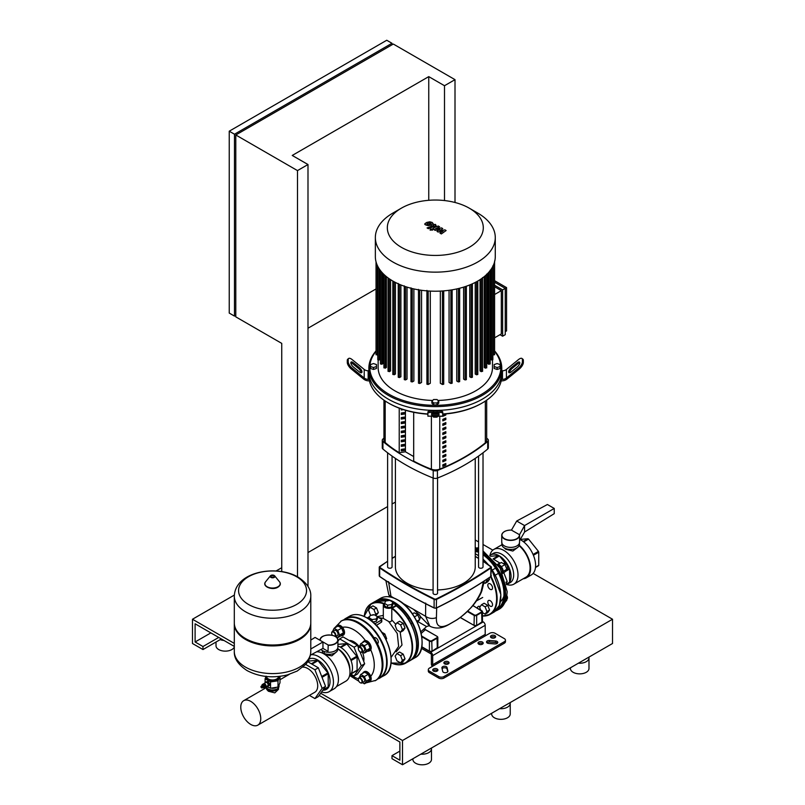 <?xml version="1.0" encoding="UTF-8"?>
<svg xmlns="http://www.w3.org/2000/svg" width="805" height="805" viewBox="0 0 805 805"><rect width="100%" height="100%" fill="white"/><g stroke="black" fill="none" stroke-linecap="round" stroke-linejoin="round"><path stroke-width="1.21" d="M478.573 548.044A2.968 1.711 -120 0 0 477.204 547.963L476.721 548.245M475.232 547.38L477.657 548.789M506.587 599.423L506.838 599.282A2.968 1.711 -120 0 0 507.452 597.924A2.968 1.711 -120 0 0 506.868 595.901M507.452 597.924L507.452 597.622A2.596 1.499 60 0 0 506.888 595.76M482.457 612.595L485.113 614.124L487.739 612.615L489.561 610.029L487.739 605.34L484.107 603.237L481.481 604.756L479.659 607.342L480.696 609.999M485.113 614.124L486.934 611.538L485.113 606.849L481.481 604.756M489.561 610.029L486.934 611.538M487.739 605.34L485.113 606.849M506.295 598.668L506.838 600.057L504.725 602.804M505.641 600.741L506.838 600.057M497.631 564.335A5.565 3.22 60 0 1 503.246 571.691A5.565 3.22 60 0 1 502.873 573.412M498.204 565.15A5.565 3.22 60 0 1 502.461 572.144A5.565 3.22 60 0 1 502.451 572.506M506.587 568.642L506.838 568.501A2.968 1.711 -120 0 0 507.452 567.143A2.968 1.711 -120 0 0 505.349 563.5A2.968 1.711 -120 0 0 503.87 563.359L503.377 563.641M507.452 567.143L507.452 566.841A2.596 1.499 60 0 0 505.61 563.651A2.596 1.499 60 0 0 505.49 563.581M501.354 566.7L505.017 564.587L506.838 569.266L505.017 571.862L503.055 572.989M503.236 571.349L506.838 569.266M498.084 564.386L501.374 562.484L505.017 564.587M484.057 582.74L485.113 583.343L486.934 580.757L486.472 579.56M486.934 580.757L489.561 579.248L487.739 581.834L485.113 583.343M489.561 579.248L489.027 577.859M478.573 551.244A34.343 19.823 -120 0 0 475.232 549.885M497.55 608.781A33.226 19.189 -120 0 0 502.521 583.655A33.226 19.189 -120 0 0 483.02 554.796M500.026 603.478L500.177 602.905M478.573 552.15A33.226 19.189 -120 0 0 475.232 550.821M495.568 610.965A34.343 19.823 -120 0 0 497.641 610.029A34.343 19.823 -120 0 0 503.367 584.158A34.343 19.823 -120 0 0 483.02 553.88M493.354 559.083L500.116 563.208M497.611 564.305L500.006 562.926M503.759 572.586L507.21 581.482L506.154 582.991M505.963 582.196L507.21 581.482M519.567 540.668L524.578 532.004L524.578 525.574L516.699 521.026L511.447 530.123L519.517 534.711A8.915 5.142 180 0 1 519.567 535.275L519.567 542.248A8.915 5.142 180 0 1 514.073 546.998A8.915 5.142 180 0 1 504.363 545.881A8.915 5.142 180 0 1 501.746 542.248L501.746 535.275A8.915 5.142 180 0 1 504.423 531.602M516.699 521.026L547.42 504.514L554.242 508.448L554.242 513.66L524.578 532.004M519.517 534.711L524.578 525.574L554.242 508.448M519.316 543.466A8.795 5.082 180 0 1 519.456 544.371A8.795 5.082 180 0 1 510.662 549.453A8.795 5.082 180 0 1 501.857 544.371L501.857 542.248M493.656 559.264L499.432 555.923A16.895 9.751 60 0 1 509.293 568.189L506.436 569.839M505.238 571.54L509.605 569.014A16.895 9.751 60 0 1 509.605 582.166L506.375 584.038M506.425 584.279L509.293 582.619A16.895 9.751 60 0 1 507.553 584.158A16.895 9.751 60 0 1 506.496 584.631M507.553 584.158L510.179 582.649A16.895 9.751 -120 0 0 512.775 569.105A16.895 9.751 -120 0 0 501.736 554.222A16.895 9.751 -120 0 0 493.284 553.387L490.668 554.897A16.895 9.751 60 0 1 498.788 555.561L493.123 558.831M506.808 584.521A20.045 11.572 -120 0 0 513.862 584.168A20.045 11.572 -120 0 0 516.931 568.099A20.045 11.572 -120 0 0 503.839 550.429A20.045 11.572 -120 0 0 493.807 549.443A20.045 11.572 -120 0 0 489.973 555.37M517.474 547.581L512.865 551.043L505.802 549.292L503.98 547.672M523.18 578.785A20.789 12.005 -120 0 0 526.309 577.839A20.789 12.005 -120 0 0 530.052 563.369A20.789 12.005 -120 0 0 519.316 545.287M520.201 539.592A20.789 12.005 60 0 1 520.895 539.974A20.789 12.005 60 0 1 534.48 558.298A20.789 12.005 60 0 1 531.29 574.951L526.309 577.839M513.862 584.168L525.937 577.195A20.045 11.572 -120 0 0 529.539 563.208A20.045 11.572 -120 0 0 519.134 545.75M520.292 539.41L527.929 538.736A16.895 9.751 60 0 1 528.573 539.098L538.434 551.375A16.895 9.751 60 0 1 538.746 552.2L538.746 565.341A16.895 9.751 60 0 1 538.434 565.794L535.486 567.495M523.159 541.483L527.929 538.736M533.071 554.464L538.434 551.375M538.746 552.2L533.413 555.279M535.516 567.213L538.746 565.341M528.573 539.098L523.713 541.906M490.527 556.295L498.788 555.561M489.722 555.581A16.895 9.751 60 0 1 490.668 554.897M499.432 555.923L505.661 563.681M507.18 565.563L509.293 568.189M509.605 569.014L509.605 582.166M297.488 576.783L297.488 170.6L235.795 134.978L235.795 316.868L281.74 343.383L281.74 571.58M307.993 586.422L307.993 164.532L297.488 170.6M455.006 202.488L455.006 79.655L393.313 44.044L235.795 134.978M307.993 164.532L292.235 155.446L428.753 76.626L428.753 200.304M455.006 79.655L444.501 85.722L428.753 76.626M444.501 85.722L444.501 200.556M307.993 328.229L376.036 288.945M234.486 134.224L391.995 43.279L386.752 40.25L229.234 131.195L229.234 313.075L234.486 316.103L234.486 134.224L229.234 131.195M391.995 43.279L391.995 44.798M235.795 315.349L234.486 316.103M419.435 618.965L419.677 618.824A2.968 1.711 -120 0 0 420.291 617.455A2.968 1.711 -120 0 0 418.187 613.823A2.968 1.711 -120 0 0 416.708 613.672L416.215 613.953M420.291 617.455L420.291 617.153A2.596 1.499 60 0 0 418.459 613.974A2.596 1.499 60 0 0 418.328 613.903M396.946 622.778L395.124 625.364L396.946 630.053L400.588 632.146L402.399 629.56L400.588 624.871L396.946 622.778L399.572 621.259L403.204 623.362L400.588 624.871M402.399 629.56L405.026 628.051L403.204 630.637L400.588 632.146M405.026 628.051L403.204 623.362M414.404 616.902L417.855 614.899L419.677 619.588L417.382 622.456M416.799 621.249L419.677 619.588M412.412 613.843L414.223 612.806L417.855 614.899M375.824 615.664L378.37 612.655L376.549 607.966L372.916 605.873L370.29 607.383L368.469 609.969L370.29 614.658L371.347 615.272M375.019 615.201L375.744 614.175L373.923 609.486L370.29 607.383M378.37 612.655L375.744 614.175M376.549 607.966L373.923 609.486M396.946 653.559L395.124 656.145L396.946 660.835L400.588 662.938L402.399 660.342L400.588 655.662L396.946 653.559L399.572 652.04L403.204 654.143L400.588 655.662M402.399 660.342L405.026 658.832L403.204 661.418L400.588 662.938M405.026 658.832L403.204 654.143M278.49 689.322L274.817 692.874L268.347 691.223L266.606 689.322L266.606 687.752A5.937 3.431 0 0 0 268.347 690.026A5.937 3.431 0 0 0 274.696 690.801A5.937 3.431 0 0 0 278.48 687.762L278.49 689.322M302.932 667.134A14.128 8.161 60 0 1 317.713 685.79A14.128 8.161 60 0 1 314.795 692.26L257.821 725.144A14.128 8.161 -120 0 0 260.75 718.684A14.128 8.161 -120 0 0 254.581 704.466A14.128 8.161 -120 0 0 243.694 700.682A14.128 8.161 -120 0 0 240.776 707.142A14.128 8.161 -120 0 0 246.934 721.361A14.128 8.161 -120 0 0 257.821 725.144M265.217 687.037A1.892 1.097 -120 0 0 265.65 686.957A1.892 1.097 -120 0 0 266.042 686.081A1.892 1.097 -120 0 0 265.217 684.18A1.892 1.097 -120 0 0 263.758 683.676A1.892 1.097 -120 0 0 263.466 684.009M263.758 683.676L265.851 682.459A1.892 1.097 60 0 1 267.31 682.972A1.892 1.097 60 0 1 268.135 684.874A1.892 1.097 60 0 1 267.743 685.739L265.65 686.957M263.799 684.099A1.519 0.875 60 0 1 264.925 684.632A1.519 0.875 60 0 1 265.519 686.081A1.519 0.875 60 0 1 265.308 686.705M264.634 684.753A1.036 0.604 60 0 1 265.147 685.649M262.38 684.471L263.034 684.089A1.892 1.097 60 0 1 263.98 684.18A1.892 1.097 60 0 1 265.217 685.85A1.892 1.097 60 0 1 264.925 687.369L264.271 687.752A1.892 1.097 60 0 1 263.326 687.651A1.892 1.097 60 0 1 263.064 687.48A1.117 0.644 60 0 0 262.007 685.649A1.892 1.097 60 0 1 262.38 684.471A1.892 1.097 60 0 1 263.326 684.562A1.892 1.097 60 0 1 264.563 686.232A1.892 1.097 60 0 1 264.271 687.752M262.661 685.236A1.117 0.644 60 0 1 263.748 687.118M262.41 685.397L262.37 685.437A1.117 0.644 60 0 1 263.426 687.259L263.487 687.259M261.675 685.82L261.635 685.86A1.117 0.644 60 0 1 262.692 687.681L262.752 687.681M261.212 686.263A1.117 0.644 60 0 1 262.38 687.893A1.117 0.644 60 0 1 262.128 687.862M261.615 687.852A0.926 0.533 60 0 1 261.615 686.333A0.926 0.533 60 0 1 261.615 687.852M279.043 685.327L279.043 686.232A6.5 3.753 180 0 1 277.141 688.889L277.141 688.889A6.5 3.753 180 0 1 267.954 688.889A6.5 3.753 180 0 1 266.103 686.695M268.166 689A5.937 3.431 0 0 0 268.347 689.12A5.937 3.431 0 0 0 276.749 689.12M265.982 676.431A6.682 3.854 0 0 0 267.824 679.873A6.682 3.854 0 0 0 274.284 680.869A6.682 3.854 0 0 0 277.272 679.873A6.682 3.854 0 0 0 279.003 678.142A6.682 3.854 0 0 0 279.124 676.431M279.858 676.351L278.007 680.778L270.55 681.936L265.097 678.786L266.093 676.14M266.646 686.373L270.55 688.235L278.007 687.078L279.999 682.781L279.999 676.482M278.007 687.078L278.007 680.778M265.097 682.902L265.097 678.786M270.55 688.235L270.55 681.936M265.227 682.821L265.227 682.258A2.506 1.449 60 0 1 265.308 682.137L267.743 681.412A2.506 1.449 60 0 1 267.914 681.513L269.313 683.264A2.506 1.449 60 0 1 269.403 683.485L269.403 685.357A2.506 1.449 60 0 1 269.313 685.478L266.978 686.182M269.403 683.485L268.377 684.069L268.377 685.951A2.506 1.449 60 0 1 268.286 686.071M269.403 685.357L268.377 685.951M267.914 681.513L266.888 682.107L268.286 683.858A2.506 1.449 60 0 1 268.377 684.069M269.313 683.264L268.286 683.858M265.308 682.137L266.717 682.006A2.506 1.449 60 0 1 266.888 682.107M267.743 681.412L266.717 682.006M234.315 623.382A38.238 22.077 0 0 0 234.305 623.835A38.238 22.077 0 0 0 257.912 644.231A38.238 22.077 0 0 0 299.591 639.452A38.238 22.077 0 0 0 310.79 623.835A38.238 22.077 0 0 0 310.78 623.382M234.305 596.173L234.305 622.929A38.238 22.077 0 0 0 245.505 638.536A38.238 22.077 0 0 0 299.591 638.536L299.591 638.536A38.238 22.077 0 0 0 310.79 622.929L310.79 596.173A38.238 22.077 180 0 1 299.591 611.78A38.238 22.077 180 0 1 245.515 611.78A38.238 22.077 180 0 1 234.305 596.173C235.161 571.419 276.538 564.436 298.011 577.074C306.856 582.88 311.112 589.24 310.79 596.173M299.591 638.536L298.806 638.989L299.591 638.536M248.514 604.475A34.001 19.632 180 0 1 248.514 576.722A34.001 19.632 180 0 1 296.592 576.722A34.001 19.632 180 0 1 296.592 604.475A34.001 19.632 180 0 1 248.514 604.475M245.505 638.536L246.3 638.989A37.131 21.433 0 0 0 298.806 638.989M276.87 689.05A4.991 2.888 180 0 1 276.085 689.644A4.991 2.888 180 0 1 268.236 689.05M389.801 600.399L392.84 602.15L391.723 604.535L387.587 605.179L384.559 603.428L385.665 601.033L389.801 600.399M391.723 604.535L391.723 606.96L392.84 604.575L392.84 602.15M391.723 606.96L387.587 607.604L387.587 605.179M387.587 607.604L384.559 605.853L384.559 603.428M374.335 614.809L377.374 616.56L376.257 618.944L372.121 619.588L369.093 617.838L370.199 615.453L374.335 614.809M376.257 618.944L376.257 621.369L377.374 618.985L377.374 616.56M372.121 621.46L372.121 619.588M376.257 621.369L372.675 621.933M369.093 619.186L369.093 617.838M362.733 673.312A5.565 3.22 60 0 1 363.689 672.064A5.565 3.22 60 0 1 367.986 673.554A5.565 3.22 60 0 1 370.411 679.158A5.565 3.22 60 0 1 369.264 681.714A5.565 3.22 60 0 1 367.704 681.916M363.689 672.064L364.474 671.612A5.565 3.22 60 0 1 368.771 673.101A5.565 3.22 60 0 1 371.196 678.706A5.565 3.22 60 0 1 370.048 681.261L369.264 681.714M360.298 682.721A2.968 1.711 -120 0 0 360.439 682.801A2.968 1.711 -120 0 0 361.918 682.942A2.968 1.711 -120 0 0 362.532 681.583A2.968 1.711 -120 0 0 361.244 678.595A2.968 1.711 -120 0 0 358.95 677.8A2.968 1.711 -120 0 0 358.336 679.158L358.336 679.46A2.596 1.499 60 0 1 360.177 678.404A2.596 1.499 60 0 1 362.009 681.583A2.596 1.499 60 0 1 360.177 682.65A2.596 1.499 60 0 1 358.336 679.46M361.918 682.942L364.071 681.704A2.968 1.711 -120 0 0 364.685 680.346A2.968 1.711 -120 0 0 363.397 677.357A2.968 1.711 -120 0 0 361.103 676.562L358.95 677.8M359.191 677.659L360.771 674.439L364.655 672.205L368.298 674.298L364.403 676.542L366.225 681.231L364.403 683.817L362.411 682.67M368.298 674.298L370.109 678.987L366.225 681.231M370.109 678.987L368.298 681.573L364.403 683.817M360.771 674.439L364.403 676.542M362.733 642.531A5.565 3.22 60 0 1 363.689 641.283A5.565 3.22 60 0 1 367.986 642.772A5.565 3.22 60 0 1 370.411 648.377A5.565 3.22 60 0 1 369.264 650.933A5.565 3.22 60 0 1 367.704 651.134M363.689 641.283L364.474 640.83A5.565 3.22 60 0 1 368.771 642.32A5.565 3.22 60 0 1 371.196 647.924A5.565 3.22 60 0 1 370.048 650.47L369.264 650.933M360.298 651.929A2.968 1.711 -120 0 0 360.439 652.02A2.968 1.711 -120 0 0 361.918 652.161A2.968 1.711 -120 0 0 362.532 650.802A2.968 1.711 -120 0 0 361.244 647.814A2.968 1.711 -120 0 0 358.95 647.019A2.968 1.711 -120 0 0 358.336 648.377L358.336 648.679A2.596 1.499 60 0 1 360.177 647.623A2.596 1.499 60 0 1 362.009 650.802A2.596 1.499 60 0 1 360.177 651.869A2.596 1.499 60 0 1 358.336 648.679M361.918 652.161L364.071 650.923A2.968 1.711 -120 0 0 364.685 649.565A2.968 1.711 -120 0 0 363.397 646.576A2.968 1.711 -120 0 0 361.103 645.781L358.95 647.019M386.028 639.542L386.652 638.657L384.83 633.968L381.761 632.197M385.826 639.13L386.652 638.657M383.422 634.783L384.83 633.968M359.191 646.878L360.771 643.658L364.655 641.414L368.298 643.517L364.403 645.761L366.225 650.45L364.403 653.036L362.411 651.879M368.298 643.517L370.109 648.206L366.225 650.45M370.109 648.206L368.298 650.792L364.403 653.036M360.771 643.658L364.403 645.761M336.077 627.135A5.565 3.22 60 0 1 337.033 625.888A5.565 3.22 60 0 1 341.32 627.387A5.565 3.22 60 0 1 343.755 632.992A5.565 3.22 60 0 1 342.598 635.537A5.565 3.22 60 0 1 341.048 635.749M337.033 625.888L337.818 625.435A5.565 3.22 60 0 1 342.115 626.934A5.565 3.22 60 0 1 344.54 632.539A5.565 3.22 60 0 1 343.393 635.085L342.598 635.537M335.504 636.584A2.968 1.711 -120 0 0 335.876 635.417A2.968 1.711 -120 0 0 334.578 632.428A2.968 1.711 -120 0 0 332.294 631.633A2.968 1.711 -120 0 0 331.68 632.992L331.68 633.294A2.596 1.499 60 0 1 333.512 632.227A2.596 1.499 60 0 1 335.353 635.417A2.596 1.499 60 0 1 335.091 636.353M335.544 636.614L337.416 635.527A2.968 1.711 -120 0 0 338.03 634.169A2.968 1.711 -120 0 0 336.732 631.18A2.968 1.711 -120 0 0 334.447 630.385L332.294 631.633M332.354 635.316A2.596 1.499 60 0 1 331.68 633.294M332.535 631.492L334.115 628.272L337.999 626.028L341.632 628.131L337.748 630.375L339.569 635.054L337.748 637.651L335.755 636.493M341.632 628.131L343.453 632.811L339.569 635.054M343.453 632.811L341.632 635.407L337.748 637.651M334.115 628.272L337.748 630.375M392.84 603.207L396.312 605.209L392.498 607.413A5.383 3.109 180 0 1 386.631 608.087A5.383 3.109 180 0 1 383.311 605.209L383.311 618.411L388.664 621.49C390.385 622.154 391.421 621.631 391.783 619.931L391.783 608.399L396.312 605.863A33.971 19.612 60 0 1 416.547 645.087M376.348 625.445L381.5 622.114L381.308 621.269M377.414 643.628A3.341 1.932 -120 0 0 377.595 643.547A3.341 1.932 -120 0 0 378.29 642.018A3.341 1.932 -120 0 0 376.831 638.647A3.341 1.932 -120 0 0 374.255 637.751A3.341 1.932 -120 0 0 374.084 637.872M374.798 623.865L381.5 620.001A0.926 0.533 0 0 0 381.5 619.246L377.374 616.861M373.923 614.869L373.882 614.849A0.926 0.533 0 0 0 372.574 614.849L372.021 615.161M369.706 616.499L367.171 617.968M383.311 605.209A5.383 3.109 180 0 1 384.689 603.136M407.35 661.901A34.343 19.823 -120 0 0 409.433 660.955A34.343 19.823 -120 0 0 415.35 635.88A34.343 19.823 -120 0 0 396.05 605.702L396.312 605.863M396.312 605.209L396.312 605.742M366.023 682.882L375.824 680.356A34.343 19.823 -120 0 0 381.097 652.845A34.343 19.823 -120 0 0 358.658 622.577A34.343 19.823 -120 0 0 341.491 620.876L334.397 628.101M362.32 651.929A14.128 8.161 60 0 1 363.92 659.114A14.128 8.161 60 0 1 363.709 661.348M349.199 640.458A14.128 8.161 60 0 1 358.97 646.294M359.986 651.748L364.655 663.783L357.46 674.027L354.049 675.999L350.799 674.127M337.899 641.364L339.65 638.888L354.049 647.2L361.244 665.755L354.049 675.999M354.049 647.2L357.46 645.228L343.061 636.916L339.65 638.888M364.655 663.783L361.244 665.755M357.46 645.228L358.426 647.723M305.669 664.437L314.926 669.78L322.131 688.335L314.926 698.579L318.337 696.607L325.542 686.363L318.337 667.808L307.721 661.68M314.926 698.579L309.382 695.379M314.926 669.78L318.337 667.808M322.131 688.335L325.542 686.363M328.017 651.326L322.956 648.407L322.956 641.977L328.209 645.006L328.017 651.326L322.956 648.407L310.418 655.149M321.034 649.444A8.915 5.142 0 0 0 322.694 650.772A8.915 5.142 0 0 0 332.405 651.889A8.915 5.142 0 0 0 337.899 647.129L337.899 640.156A8.915 5.142 0 0 0 335.293 636.524A8.915 5.142 0 0 0 335.232 636.483M310.79 640.086L315.077 637.429L322.956 641.977L310.79 649.001M328.209 645.006L328.178 645.026A8.724 5.041 0 0 0 337.718 640.176A8.724 5.041 0 0 0 328.762 634.974A8.724 5.041 0 0 0 320.299 640.448M324.224 651.476L324.224 653.519A8.795 5.082 0 0 0 333.2 653.71A8.795 5.082 0 0 0 337.788 649.253L337.788 647.945M346.905 643.99L340.867 647.472A16.895 9.751 60 0 1 350.728 659.738L356.766 656.256L346.905 643.99A16.895 9.751 -120 0 0 346.583 643.799A16.895 9.751 -120 0 0 346.261 643.618L337.899 644.362M337.899 646.103A16.895 9.751 60 0 1 340.223 647.099L346.261 643.618M325.17 654.707L331.841 655.854L335.806 652.463M311.193 654.737A20.789 12.005 60 0 1 318.75 656.679A20.789 12.005 60 0 1 332.334 675.003A20.789 12.005 60 0 1 329.154 691.666L334.135 688.778A20.789 12.005 -120 0 0 337.325 672.125A20.789 12.005 -120 0 0 323.741 653.801A20.789 12.005 -120 0 0 316.627 651.819M329.154 691.666A20.789 12.005 60 0 1 321.608 691.958M322.976 690.187A17.448 10.073 -120 0 0 329.748 678.092A17.448 10.073 -120 0 0 317.703 660.019A17.448 10.073 -120 0 0 309.14 659.064M322.121 650.41L323.026 653.408M311.988 664.145L318.025 660.663A16.895 9.751 -120 0 0 317.381 660.291L311.354 663.773M317.381 660.291L308.063 661.126M336.52 686.554L345.838 681.171A20.045 11.572 -120 0 0 349.964 670.907A20.045 11.572 -120 0 0 337.788 648.729M322.03 677.317L328.209 673.755A16.895 9.751 -120 0 0 327.887 672.93L321.708 676.492M322.765 690.308L327.887 687.359A16.895 9.751 -120 0 0 328.209 686.896L323.087 689.855M357.088 670.223L357.088 657.081L351.04 660.563A16.895 9.751 60 0 1 351.04 673.715L357.088 670.223A16.895 9.751 -120 0 1 356.766 670.686L350.728 674.167A16.895 9.751 60 0 1 349.682 675.234M357.088 657.081A16.895 9.751 -120 0 0 356.766 656.256M327.887 672.93L318.025 660.663M328.209 686.896L328.209 673.755M349.964 670.917L349.843 668.583A16.895 9.751 -120 0 0 338.694 649.273L337.788 648.689M490.175 600.671A3.341 1.932 60 0 1 492.358 603.619A3.341 1.932 60 0 1 491.845 606.296A3.341 1.932 60 0 1 490.175 606.125A3.341 1.932 60 0 1 487.991 603.187A3.341 1.932 60 0 1 488.504 600.51A3.341 1.932 60 0 1 490.175 600.671M488.504 583.685L488.504 583.685A3.341 1.932 60 0 1 491.845 585.617A3.341 1.932 60 0 1 491.845 589.471L491.845 589.471A3.341 1.932 60 0 1 488.504 587.549A3.341 1.932 60 0 1 488.504 583.685M477.516 608.167A3.341 1.932 60 0 1 478.21 606.457A3.341 1.932 60 0 1 480.082 606.749M426.831 223.971L428.069 224.676L429.91 224.263L431.148 223.478L430.816 223.015L428.059 223.196L426.831 223.971L427.173 224.434M433.1 223.71L432.245 222.462L429.81 221.808L426.731 222.432L424.869 223.73L425.744 224.987L428.169 225.631L431.228 225.028L433.12 223.538L433.12 224.152M424.869 223.73L424.849 224.515M428.391 228.701L435.253 226.024L435.515 224.424L433.422 224.515L433.835 225.299L427.063 227.936L428.391 228.701M436.159 225.792L435.515 224.424M432.114 229.123L430.504 229.123L430.504 230.049L432.114 230.049L432.114 229.123L432.114 230.049M430.504 229.123L430.504 230.049M444.954 229.868L439.852 230.783L442.73 228.59L441.573 227.916L435.052 229.002L439.59 226.769L438.262 226.004L433.724 227.785L433.472 229.385L435.233 230.401L439.842 229.264L437.014 231.427L438.051 232.021L443.052 231.116L439.983 233.138L441.351 233.933L446.111 230.542L444.954 229.868M432.828 229.234L432.828 228.62L433.472 229.385M368.911 373.55A66.453 38.368 0 0 0 368.861 375.07A66.453 38.368 0 0 0 369.274 379.356L369.274 380.111A66.453 38.368 0 0 0 388.322 402.953A66.453 38.368 0 0 0 427.888 413.951M431.681 413.378A66.453 38.368 0 0 0 438.946 413.378M442.74 413.951A66.453 38.368 0 0 0 482.306 402.953L482.306 402.953A66.453 38.368 0 0 0 501.354 380.111L501.354 379.356A66.453 38.368 0 0 0 501.777 375.07L501.777 368.247A66.453 38.368 0 0 0 494.592 350.9M368.861 375.07L368.861 372.031A66.453 38.368 0 0 0 409.886 407.481A66.453 38.368 0 0 0 482.306 399.169A66.453 38.368 0 0 0 501.777 372.031A66.453 38.368 0 0 1 482.306 399.169A66.453 38.368 0 0 1 409.886 407.481A66.453 38.368 0 0 1 368.861 372.031L368.861 368.247A66.453 38.368 0 0 0 409.886 403.697A66.453 38.368 0 0 0 482.306 395.376A66.453 38.368 0 0 0 501.777 368.247M442.74 416.165L427.888 416.165L442.74 416.276L442.74 411.898A5.565 0.946 180 0 0 437.175 410.952L437.175 412.251A5.565 0.946 0 0 1 442.74 413.186M427.888 416.165L427.888 413.186A5.565 0.946 -0 0 1 433.462 412.251L433.462 410.952A5.565 0.946 180 0 0 427.888 411.898L427.888 413.186M439.027 413.508L439.027 414.917A3.713 0.624 0 0 1 435.314 415.541A3.713 0.624 0 0 1 431.601 414.917L431.601 413.508A3.713 0.624 0 0 1 435.314 412.874A3.713 0.624 0 0 1 439.027 413.508M431.601 413.619A3.713 0.624 180 0 0 435.314 414.243A3.713 0.624 180 0 0 439.027 413.619M437.175 412.251L433.462 412.251M433.462 410.952L437.175 410.952M482.306 402.953L481.652 403.335A65.527 37.835 180 0 1 442.74 414.173M501.777 370.783L502.481 370.783L502.481 379.356L501.354 379.356M502.481 379.356A5.565 4.548 180 0 0 506.415 378.018L506.415 369.445A5.565 4.548 0 0 1 502.481 370.783M506.415 369.445L518.48 359.594A5.565 2.274 129.2 0 1 522.002 358.497A5.565 2.274 129.2 0 1 522.415 359.594L523.351 360.348A5.565 2.274 -50.8 0 0 522.928 359.251L522.002 358.497M511.286 367.613L517.172 362.814A3.713 1.519 129.2 0 1 519.517 362.079A3.713 1.519 129.2 0 1 517.172 367.1L511.286 371.9A3.713 1.519 129.2 0 1 508.931 372.635A3.713 1.519 129.2 0 1 511.286 367.613L512.211 368.378A3.713 1.519 -50.8 0 0 509.585 372.785M519.788 362.693A3.713 1.519 -50.8 0 0 518.098 363.568L512.211 368.378M523.351 360.348L523.351 362.492L522.415 361.737A5.565 2.274 129.2 0 1 518.48 368.167L519.406 368.932A5.565 2.274 -50.8 0 0 523.351 362.492M501.193 380.866L501.706 380.866A7.426 6.068 0 0 0 506.959 379.095L519.406 368.932M506.415 378.018L518.48 368.167M522.415 361.737L522.415 359.594M427.888 414.173A65.527 37.835 180 0 1 388.976 403.335L388.322 402.953M369.435 380.866L368.921 380.866A7.426 6.068 0 0 1 363.669 379.095L351.222 368.932L352.147 368.167A5.565 2.274 -129.2 0 1 348.213 361.737L347.287 362.492A5.565 2.274 50.8 0 0 351.222 368.932M369.274 379.356L368.157 379.356L368.157 370.783A5.565 4.548 0 0 1 364.212 369.445L352.147 359.594A5.565 2.274 -129.2 0 0 348.625 358.497A5.565 2.274 -129.2 0 0 348.213 359.594L348.213 361.737M368.157 370.783L368.861 370.783M364.212 369.445L364.212 378.018A5.565 4.548 180 0 0 368.157 379.356M364.212 378.018L352.147 368.167M359.352 371.9L353.465 367.1A3.713 1.519 -129.2 0 1 351.111 362.079A3.713 1.519 -129.2 0 1 353.465 362.814L359.352 367.613A3.713 1.519 -129.2 0 1 361.697 372.635A3.713 1.519 -129.2 0 1 359.352 371.9M361.043 372.785A3.713 1.519 50.8 0 0 358.426 368.378L352.53 363.568A3.713 1.519 50.8 0 0 350.839 362.693M347.287 362.492L347.287 360.348L348.213 359.594M348.625 358.497L347.7 359.251A5.565 2.274 50.8 0 0 347.287 360.348M500.106 366.537L500.106 368.479L497.128 369.465L494.159 368.479L494.159 364.554L497.128 363.568L500.106 364.554L500.106 366.537L497.128 367.523L494.159 366.537M497.128 369.465L497.128 367.523M434.811 417.141A1.489 0.855 0 0 0 435.827 417.141M432.738 416.276L433.603 417.141L437.035 417.141L437.89 416.276M433.603 416.276L433.603 417.141M437.035 416.276L437.035 417.141M438.745 401.232L438.745 403.174L437.035 404.895L433.603 404.895L431.883 403.174L431.883 401.232L433.603 399.522L437.035 399.522L438.745 401.232L437.035 402.953L433.603 402.953L431.883 401.232M437.035 404.895L437.035 402.953M433.603 404.895L433.603 402.953M469.235 208.153L477.717 213.053A59.962 34.615 180 0 1 495.276 237.535L495.276 256.604A59.962 34.615 180 0 1 477.717 281.076A59.962 34.615 180 0 1 412.371 288.582A59.962 34.615 180 0 1 375.351 256.604L375.351 237.535A59.962 34.615 180 0 1 392.921 213.053L401.393 208.153A47.968 27.692 180 0 1 469.235 208.153A47.968 27.692 180 0 1 469.235 247.326A47.968 27.692 180 0 1 401.393 247.326A47.968 27.692 180 0 1 401.393 208.153L392.921 213.053M495.276 237.535A59.962 34.615 180 0 1 477.717 262.007A59.962 34.615 180 0 1 412.371 269.514A59.962 34.615 180 0 1 375.351 237.535M437.97 400.457A57.175 33.005 0 0 0 475.745 390.827A57.175 33.005 0 0 0 492.489 367.483L492.489 360.046M492.64 359.382L491.583 359.986L490.376 359.282L490.376 270.309M489.953 363.709L488.907 364.313L487.699 363.619L487.699 273.438M486.502 367.583L485.445 368.187L484.228 367.483L484.228 276.618M482.356 371.065L481.31 371.679L480.052 370.944L480.052 279.647M376.036 350.9A66.453 38.368 0 0 0 368.861 368.247M494.592 351.362A65.527 37.835 180 0 1 481.652 394.239A65.527 37.835 180 0 1 397.62 398.435A65.527 37.835 180 0 1 376.036 351.362M378.139 360.046L378.139 367.483A57.175 33.005 0 0 0 432.657 400.457M505.248 334.689L502.632 336.208L502.632 289.88L505.248 288.371L505.248 334.689M494.592 282.213L505.248 288.371L506.566 287.606L506.566 330.895L505.248 331.66M494.592 337.808L501.314 333.934L501.314 290.645L494.592 294.519M494.592 286.761L501.314 290.645M494.592 280.693L506.566 287.606M502.632 289.88L494.592 285.242M500.006 334.689L502.632 336.208M476.53 281.74L476.53 374.788L475.212 374.033L475.212 282.434M471.136 284.356L471.136 377.555L469.738 376.75L469.738 284.94M465.099 286.64L465.099 379.94L463.6 379.075L463.6 287.123M458.377 288.552L458.377 381.932L456.747 380.996L456.747 288.935M450.881 290.031L450.881 383.482L449.059 382.435L449.059 290.293M442.448 290.967L442.448 384.488L440.345 383.271L440.345 291.098M430.293 291.098L430.293 383.271L428.19 384.488L426.922 384.186L426.922 290.394M421.568 290.293L421.568 382.435L419.747 383.482L418.479 383.18L418.479 289.387M413.881 288.935L413.881 380.996L412.251 381.932L410.983 381.63L410.983 287.838M407.028 287.123L407.028 379.075L405.539 379.94L404.271 379.638L404.271 285.845M400.89 284.94L400.89 376.75L399.501 377.555L398.234 377.243L398.234 283.461M395.416 282.434L395.416 374.033L394.098 374.788L393.051 374.184M390.586 279.647L390.586 370.944L389.318 371.679L388.272 371.065M386.4 276.618L386.4 367.483L385.182 368.187L384.136 367.583M382.928 273.438L382.928 363.619L381.731 364.313L380.674 363.709M380.252 270.309L380.252 359.282L379.044 359.986L377.998 359.382M376.257 354.512L377.776 354.844M494.592 345.969L494.592 261.816M494.371 354.512L492.851 354.844M476.53 374.788L477.798 374.486L477.798 281.026M442.448 384.488L443.716 384.186L443.716 290.877M450.881 383.482L452.148 383.18L452.148 289.82M458.377 381.932L459.645 381.63L459.645 288.24M465.099 379.94L466.367 379.638L466.367 286.218M471.136 377.555L472.404 377.243L472.404 283.803M376.468 366.537L376.468 368.479L373.5 369.465L370.531 368.479L370.531 364.554L373.5 363.568L376.468 364.554L376.468 366.537L373.5 367.523L370.531 366.537M373.5 369.465L373.5 367.523M413.69 461.064L413.69 412.291L413.659 461.084A131.285 75.801 180 0 0 431.389 469.184L431.389 416.276M486.683 400.166L486.683 440.345A7.426 4.287 180 0 1 485.335 442.81A187.495 108.242 180 0 1 439.761 469.114A7.426 4.287 180 0 1 431.389 469.184M445.829 424.114L445.829 422.595A187.495 108.242 180 0 1 442.82 423.893L442.82 425.412A187.495 108.242 0 0 0 445.829 424.114L445.034 423.651A186.378 107.598 180 0 1 442.82 424.617M445.034 422.947L445.034 423.651M445.829 419.566L445.829 418.047A187.495 108.242 180 0 1 442.82 419.345L442.82 420.864A187.495 108.242 0 0 0 445.829 419.566L445.034 419.103A186.378 107.598 180 0 1 442.82 420.069M445.034 418.399L445.034 419.103M445.829 455.942L445.829 454.423A187.495 108.242 180 0 1 442.82 455.721L442.82 457.24A187.495 108.242 0 0 0 445.829 455.942L445.034 455.489A186.378 107.598 180 0 1 442.82 456.445M445.034 454.775L445.034 455.489M445.829 446.845L445.829 445.336A187.495 108.242 180 0 1 442.82 446.634L442.82 448.144A187.495 108.242 0 0 0 445.829 446.845L445.034 446.393A186.378 107.598 180 0 1 442.82 447.349M445.034 445.678L445.034 446.393M444.622 414.032A187.495 108.242 180 0 1 442.82 414.806L442.82 416.316A187.495 108.242 0 0 0 445.829 415.018L445.829 413.921M445.829 415.018L445.034 414.565A186.378 107.598 180 0 1 442.82 415.521M445.034 413.991L445.034 414.565M445.829 428.663L445.829 427.143A187.495 108.242 180 0 1 442.82 428.441L442.82 429.961A187.495 108.242 0 0 0 445.829 428.663L445.034 428.2A186.378 107.598 180 0 1 442.82 429.156M445.034 427.495L445.034 428.2M445.829 433.211L445.829 431.691A187.495 108.242 180 0 1 442.82 432.989L442.82 434.509A187.495 108.242 0 0 0 445.829 433.211L445.034 432.748A186.378 107.598 180 0 1 442.82 433.704M445.034 432.044L445.034 432.748M445.829 451.394L445.829 449.884A187.495 108.242 180 0 1 442.82 451.182L442.82 452.692A187.495 108.242 0 0 0 445.829 451.394L445.034 450.941A186.378 107.598 180 0 1 442.82 451.897M445.034 450.226L445.034 450.941M442.82 442.086L442.82 443.595A187.495 108.242 0 0 0 445.829 442.297L445.829 440.788A187.495 108.242 180 0 1 442.82 442.086M445.829 442.297L445.034 441.844A186.378 107.598 180 0 1 442.82 442.8M445.034 441.13L445.034 441.844M445.829 460.49L445.829 458.971A187.495 108.242 180 0 1 442.82 460.269L442.82 461.788A187.495 108.242 0 0 0 445.829 460.49L445.034 460.027A186.378 107.598 180 0 1 442.82 460.993M445.034 459.323L445.034 460.027M442.82 437.538L442.82 439.057A187.495 108.242 0 0 0 445.829 437.759L445.829 436.24A187.495 108.242 180 0 1 442.82 437.538M445.829 437.759L445.034 437.296A186.378 107.598 180 0 1 442.82 438.252M445.034 436.592L445.034 437.296M445.829 465.038L445.829 463.519A187.495 108.242 180 0 1 442.82 464.817L442.82 466.337A187.495 108.242 0 0 0 445.829 465.038L445.034 464.576A186.378 107.598 180 0 1 442.82 465.532M445.034 463.871L445.034 464.576M399.22 452.702A131.285 75.801 180 0 1 385.182 442.509A7.426 4.287 180 0 1 383.945 440.134L383.945 400.166M401.293 427.214A186.378 107.598 180 0 1 402.48 426.479M401.293 422.756L402.5 422.051L404.392 423.148L401.293 423.631L401.293 422.112L404.392 421.629L404.392 423.148M403.476 409.644L401.293 409.987L401.293 408.91M401.293 413.659L402.5 412.955L404.392 414.052L401.293 414.535L401.293 413.015L404.392 412.532L404.392 414.052M401.293 418.208L402.5 417.503L404.392 418.6L401.293 419.083L401.293 417.564L404.392 417.081L404.392 418.6M401.293 445.487L402.5 444.793L404.392 445.879L401.293 446.362L401.293 444.843L404.392 444.37L404.392 445.879M401.293 427.294L402.5 426.6L404.392 427.697L401.293 428.169L401.293 426.66L404.392 426.177L404.392 427.697M401.293 431.842L402.5 431.148L404.392 432.245L401.293 432.718L401.293 431.208L404.392 430.725L404.392 432.245M401.293 450.035L402.5 449.331L404.392 450.428L401.293 450.911L401.293 449.391L404.392 448.908L404.392 450.428M401.293 436.391L402.5 435.696L404.392 436.783L401.293 437.266L401.293 435.757L404.392 435.274L404.392 436.783M401.293 440.939L402.5 440.244L404.392 441.331L401.293 441.814L401.293 440.295L404.392 439.822L404.392 441.331M399.22 408.155L399.22 452.742L405.428 451.786L413.659 456.536M405.428 451.786L405.428 410.248M486.683 438.182A196.883 113.676 180 0 1 487.699 439.027A3.713 2.143 180 0 1 488.353 440.244A3.713 2.143 180 0 1 487.699 441.462A196.883 113.676 180 0 1 437.427 470.482A3.713 2.143 180 0 1 433.211 470.482A196.883 113.676 180 0 1 382.928 441.462A3.713 2.143 180 0 1 382.274 440.244A3.713 2.143 180 0 1 382.928 439.027A196.883 113.676 180 0 1 383.945 438.182M382.274 440.244L382.274 447.822A3.713 2.143 0 0 0 382.928 449.039A196.883 113.676 0 0 0 433.211 478.059A3.713 2.143 0 0 0 437.427 478.059A196.883 113.676 0 0 0 487.699 449.039A3.713 2.143 0 0 0 488.353 447.822L488.353 440.244M478.573 456.083L478.573 566.951A2.224 1.288 0 0 0 479.941 568.139A2.224 1.288 0 0 0 482.366 567.867A2.224 1.288 0 0 0 483.02 566.951L483.02 452.782M475.232 458.397L475.232 566.951A39.908 23.043 180 0 1 437.548 589.964M433.09 589.964A39.908 23.043 180 0 1 407.099 583.243A39.908 23.043 180 0 1 395.406 566.951L395.406 458.397M433.09 478.019L433.09 593.215A2.224 1.288 0 0 0 433.744 594.12A2.224 1.288 0 0 0 436.169 594.402A2.224 1.288 0 0 0 437.548 593.215L437.548 478.019M387.608 452.782L387.608 566.951A2.224 1.288 0 0 0 388.986 568.139A2.224 1.288 0 0 0 391.411 567.867A2.224 1.288 0 0 0 392.065 566.951L392.065 456.083M418.147 621.772L426.58 626.542L420.794 631.804M424.557 628.514A0.926 0.664 -137.2 0 0 425.352 629.711L437.206 636.433L425.07 629.419L424.738 628.232L422.967 629.983L424.668 628.323M425.352 629.711L424.326 629.118L425.352 629.711L421.186 633.434M402.57 603.146L413.639 609.395L417.865 613.662M425.664 603.066L425.593 616.298L429.87 626.22L420.16 616.298M391.27 597.199L390.978 596.314A9.278 4.961 160.6 0 1 388.674 594.261A9.278 4.961 160.6 0 1 388.664 594.241L389.731 596.877M394.048 598.085L390.978 596.314L388.523 581.623M456.264 620.192A9.278 4.528 56.6 0 1 455.962 620.434C459.675 618.27 464.676 614.034 470.975 607.715C473.662 605.108 480.022 596.616 481.923 590.578A9.278 5.323 -160 0 1 481.028 591.886C475.775 603.529 467.524 612.967 456.264 620.192L448.918 624.428C440.144 628.775 435.978 626.511 436.421 617.636A9.278 7.265 -177.8 0 1 425.593 616.298L413.639 609.395M483.423 581.552L481.028 591.886M436.421 617.636L436.672 607.926M444.632 663.884A2.596 1.499 180 0 1 443.877 662.817A2.596 1.499 180 0 1 445.477 661.438A2.596 1.499 180 0 1 448.315 661.76A2.596 1.499 180 0 1 449.069 662.817A2.596 1.499 180 0 1 447.469 664.206A2.596 1.499 180 0 1 444.632 663.884M448.717 663.582A2.596 1.499 0 0 0 448.315 663.28A2.596 1.499 0 0 0 444.229 663.582M478.764 644.181A2.596 1.499 180 0 1 477.999 643.115A2.596 1.499 180 0 1 479.609 641.726A2.596 1.499 180 0 1 482.437 642.058A2.596 1.499 180 0 1 483.201 643.115A2.596 1.499 180 0 1 481.591 644.503A2.596 1.499 180 0 1 478.764 644.181M482.849 643.879A2.596 1.499 0 0 0 482.437 643.567A2.596 1.499 0 0 0 478.361 643.879M437.155 668.955A2.596 1.499 180 0 1 437.91 670.022A2.596 1.499 180 0 1 436.31 671.41A2.596 1.499 180 0 1 433.482 671.078A2.596 1.499 180 0 1 432.718 670.022A2.596 1.499 180 0 1 434.318 668.633A2.596 1.499 180 0 1 437.155 668.955M437.558 670.776A2.596 1.499 0 0 0 437.155 670.474A2.596 1.499 0 0 0 433.07 670.776M491.231 637.731A2.596 1.499 180 0 1 490.476 636.675A2.596 1.499 180 0 1 492.076 635.286A2.596 1.499 180 0 1 494.904 635.618A2.596 1.499 180 0 1 495.669 636.675A2.596 1.499 180 0 1 494.069 638.063A2.596 1.499 180 0 1 491.231 637.731M495.317 637.429A2.596 1.499 0 0 0 494.904 637.127A2.596 1.499 0 0 0 490.829 637.429M428.32 669.639L428.32 671.159A3.713 2.143 0 0 0 429.407 672.668L429.407 671.159A3.713 2.143 180 0 1 428.32 669.639A3.713 2.143 180 0 1 429.407 668.13L489.792 633.263A3.713 2.143 180 0 1 495.045 633.263L504.363 638.647A3.713 2.143 180 0 1 505.449 640.156A3.713 2.143 180 0 1 504.363 641.676L504.363 643.195A3.713 2.143 0 0 0 505.449 641.676L505.449 640.156M429.407 671.159L438.725 676.542L438.725 678.052L429.407 672.668M438.725 678.052A3.713 2.143 0 0 0 443.978 678.052L504.363 643.195M497.41 643.195A2.596 1.499 0 0 0 495.508 642.46L489.47 642.008A2.596 1.499 0 0 0 486.894 642.742M447.701 671.803L447.077 669.066A2.596 1.499 0 0 0 444.833 667.778A2.596 1.499 0 0 0 442.096 668.693M443.978 678.052L443.978 676.542A3.713 2.143 180 0 1 438.725 676.542M443.978 676.542L504.363 641.676M489.47 640.488L495.508 640.951A2.596 1.499 180 0 1 497.772 642.43A2.596 1.499 180 0 1 494.834 643.919L488.796 643.467A2.596 1.499 180 0 1 486.532 641.977A2.596 1.499 180 0 1 489.47 640.488L489.47 642.008M442.71 671.43L441.925 667.939A2.596 1.499 180 0 1 441.905 667.748A2.596 1.499 180 0 1 444.34 666.248A2.596 1.499 180 0 1 447.077 667.556L447.872 671.038A2.596 1.499 180 0 1 447.892 671.229A2.596 1.499 180 0 1 445.457 672.728A2.596 1.499 180 0 1 442.71 671.43M485.194 625.304L485.194 634.4L432.688 664.719L432.688 655.622L485.194 625.304A2.787 1.61 -120 0 0 483.231 621.893L482.457 621.45M485.848 635.537A0.926 0.533 60 0 1 485.194 634.4M432.688 664.719A0.926 0.533 -120 0 0 433.352 665.856M483.231 621.893L430.725 652.211A2.787 1.61 60 0 1 432.688 655.622M430.725 652.211L421.719 647.009M432.325 666.439A2.787 1.61 60 0 1 431.379 663.954L431.379 654.868A0.926 0.533 -120 0 0 430.725 653.73L421.428 648.357M220.178 639.633A9.278 5.363 0 0 0 223.981 640.468M216.012 642.038L216.012 645.771A9.278 5.363 0 0 0 218.729 649.555A9.278 5.363 0 0 0 227.795 650.933A9.278 5.363 0 0 0 234.305 647.049M578.393 663.199A9.278 5.363 0 0 0 588.988 657.896A9.278 5.363 0 0 0 588.898 657.142M570.423 667.798L570.423 668.502A9.278 5.363 0 0 0 573.14 672.296A9.278 5.363 0 0 0 583.253 673.453A9.278 5.363 0 0 0 588.988 668.502L588.988 657.896M499.633 708.672A9.278 5.363 0 0 0 510.229 703.369A9.278 5.363 0 0 0 510.139 702.604M491.664 713.27L491.664 713.975A9.278 5.363 0 0 0 494.381 717.768A9.278 5.363 0 0 0 504.504 718.925A9.278 5.363 0 0 0 510.229 713.975L510.229 703.369M420.874 754.144A9.278 5.363 0 0 0 431.47 748.831A9.278 5.363 0 0 0 431.379 748.076M412.905 758.743L412.905 759.447A9.278 5.363 0 0 0 415.622 763.231A9.278 5.363 0 0 0 425.744 764.398A9.278 5.363 0 0 0 431.47 759.447L431.47 748.831M234.346 595.076L192.476 619.246L234.305 643.396M320.692 693.266L402.5 740.499L402.5 764.75L391.995 758.682L391.995 755.654L399.874 760.202L399.874 742.019L319.172 695.419M402.5 764.75L612.525 643.497L612.525 619.246L402.5 740.499M612.525 619.246L533.141 573.412M492.821 550.137L483.02 544.482M478.573 541.906L475.232 539.984M395.406 502.089L392.065 504.021M387.608 506.587L307.993 552.552M281.74 567.716L276.075 570.976M399.874 751.105L391.995 755.654M285.986 676.26L284.728 675.536M234.305 646.425L195.102 623.794L195.102 641.977L202.981 646.526L202.981 649.555L192.476 643.497L192.476 619.246M210.86 632.891L195.102 641.977M218.729 637.429L202.981 646.526M221.355 638.949L202.981 649.555M478.573 550.419A34.343 19.823 -120 0 0 475.232 549.191M498.033 609.798A34.343 19.823 -120 0 0 498.426 609.576A34.343 19.823 -120 0 0 505.54 593.859A34.343 19.823 -120 0 0 483.02 552.894M475.232 551.757A28.769 16.613 60 0 1 478.532 552.129M503.89 596.052A28.769 16.613 60 0 1 500.438 601.738M519.517 534.691L519.567 535.275A8.915 5.142 180 0 1 514.073 540.024A8.915 5.142 180 0 1 504.363 538.917A8.915 5.142 180 0 1 501.746 535.275C502.451 531.823 505.721 530.092 511.567 530.082M519.346 534.651A8.724 5.041 180 0 1 510.934 540.155A8.724 5.041 180 0 1 501.938 534.973A8.724 5.041 180 0 1 511.457 530.113M278.49 676.502L278.49 676.532A5.937 3.431 180 0 1 276.749 678.957A5.937 3.431 180 0 1 270.279 679.702A5.937 3.431 180 0 1 266.606 676.532L266.606 676.502M267.904 687.188A6.5 3.753 0 0 0 268.427 687.47M271.989 688.305A6.5 3.753 0 0 0 275.713 687.842M265.62 581.753C261.565 586.422 272.382 590.759 277.916 587.187C280.492 585.466 281.015 583.655 279.476 581.753A7.658 4.417 180 0 1 277.967 586.754A7.658 4.417 180 0 1 268.156 587.248A7.658 4.417 180 0 1 265.62 581.753L270.41 575.847A2.365 1.369 180 0 1 270.882 575.464M271.003 575.394A2.365 1.369 180 0 1 274.686 575.847A2.365 1.369 180 0 1 274.223 577.396A2.365 1.369 180 0 1 271.194 577.547A2.365 1.369 180 0 1 270.41 575.847L274.686 575.847L279.476 581.753M271.164 575.444A1.962 1.137 180 0 1 273.942 575.444A1.962 1.137 180 0 1 273.942 577.044A1.962 1.137 180 0 1 271.164 577.044A1.962 1.137 180 0 1 271.164 575.444M277.685 587.167A7.255 4.186 180 0 1 265.731 585.638M234.305 651.497A38.238 22.077 0 0 0 245.515 667.114A38.238 22.077 0 0 0 299.591 667.114A38.238 22.077 0 0 0 310.79 651.497C310.327 659.557 306.554 663.38 305.759 664.326L297.226 671.038L287.425 674.892C272.734 678.424 259.291 676.995 247.085 670.595C238.24 664.789 233.983 658.43 234.305 651.497L234.305 623.835M391.099 657.383L398.636 646.365L397.268 633.495L388.664 621.49M367.06 618.029A33.971 19.612 60 0 1 391.079 659.637A33.971 19.612 60 0 1 391.079 659.788M391.079 659.939A34.343 19.823 -120 0 0 366.798 617.878A34.343 19.823 -120 0 0 349.622 616.177L345.687 618.451A34.343 19.823 60 0 1 362.854 620.152A34.343 19.823 60 0 1 387.145 662.213A34.343 19.823 60 0 1 380.03 677.931A34.343 19.823 60 0 1 377.797 678.927L383.965 675.657A34.343 19.823 -120 0 0 391.079 659.939M343.715 619.89A34.343 19.823 60 0 1 345.687 618.451M378.38 678.363A33.971 19.612 -120 0 0 386.621 662.213A33.971 19.612 -120 0 0 362.592 620.605A33.971 19.612 -120 0 0 344.49 619.669M381.5 622.114L381.5 620.001M377.374 616.62L383.311 615.402M383.311 618.411L378.581 617.566M391.783 619.931L395.829 624.358M400.125 631.885L401.997 645.016L396.151 651.839M383.824 603.891A33.971 19.612 -120 0 0 364.222 616.449A34.343 19.823 60 0 1 371.155 603.75A34.343 19.823 60 0 1 384.216 603.488M391.029 662.887A33.971 19.612 -120 0 0 412.079 647.955A33.971 19.612 -120 0 0 391.783 608.399M392.085 607.966A34.343 19.823 60 0 1 411.415 638.134A34.343 19.823 60 0 1 405.499 663.229A34.343 19.823 60 0 1 391.029 662.918M387.044 600.822A34.343 19.823 -120 0 0 375.09 601.476L387.215 600.792M375.039 680.819A34.343 19.823 -120 0 0 382.154 665.091A34.343 19.823 -120 0 0 357.873 623.03A34.343 19.823 -120 0 0 340.696 621.329M370.733 676.301A28.769 16.613 -120 0 0 374.275 665.091A28.769 16.613 -120 0 0 370.733 649.796M350.457 674.489A28.769 16.613 -120 0 0 358.356 678.836M365.41 640.569A28.769 16.613 -120 0 0 342.457 627.326M328.017 645.278A8.915 5.142 0 0 0 337.899 640.156C338.382 633.404 319.605 633.404 320.078 640.156A8.915 5.142 0 0 0 320.088 640.327L320.078 640.156A8.915 5.142 0 0 1 322.755 636.483M422.062 641.907A33.971 19.612 -120 0 0 422.062 641.756A33.971 19.612 -120 0 0 398.032 600.148M422.062 642.058A34.343 19.823 -120 0 0 397.771 599.997A34.343 19.823 -120 0 0 380.604 598.296L376.931 600.419A34.343 19.823 -120 0 0 376.036 600.983L376.931 600.419A34.343 19.823 -120 0 1 394.098 602.12A34.343 19.823 -120 0 1 418.379 644.181A34.343 19.823 -120 0 1 411.275 659.899L414.947 657.776A34.343 19.823 -120 0 0 422.062 642.058M410.329 660.382A34.343 19.823 -120 0 0 411.275 659.899L410.329 660.392M412.049 658.903A33.971 19.612 -120 0 0 417.855 644.181A33.971 19.612 -120 0 0 393.836 602.573A33.971 19.612 -120 0 0 391.331 601.275M389.338 600.47A33.971 19.612 -120 0 0 378.179 600.238M482.457 615.986A34.343 19.823 -120 0 0 490.024 614.426A34.343 19.823 -120 0 0 497.138 598.709A34.343 19.823 -120 0 0 491 576.521M491.392 568.692L500.871 594.553L499.352 605.461L493.707 612.303A34.343 19.823 -120 0 0 500.821 596.586A34.343 19.823 -120 0 0 491.392 568.974M478.573 555.802A34.343 19.823 -120 0 0 476.53 554.524A34.343 19.823 -120 0 0 475.232 553.81M500.811 596.435A33.971 19.612 -120 0 0 500.821 596.284A33.971 19.612 -120 0 0 491.392 568.813M488.202 564.587A33.971 19.612 -120 0 0 483.02 559.223M478.573 555.772A33.971 19.612 -120 0 0 476.791 554.675M487.971 564.436A34.343 19.823 -120 0 0 483.02 559.294M482.457 615.825A33.971 19.612 -120 0 0 496.615 598.709A33.971 19.612 -120 0 0 490.567 576.813M438.785 413.84L431.842 413.84M518.098 363.568L517.172 362.814M352.53 363.568L353.465 362.814M358.426 368.378L359.352 367.613M394.098 281.74L394.098 374.788M428.19 290.967L428.19 384.488M419.747 290.031L419.747 383.482M412.251 288.552L412.251 381.932M405.539 286.64L405.539 379.94M399.501 284.356L399.501 377.555M389.318 278.812L389.318 371.679M385.182 275.592L385.182 368.187M381.731 272.13L381.731 364.313M379.044 268.558L379.044 359.986M377.303 265.358L377.303 355.116M493.324 265.358L493.324 355.116M491.583 268.558L491.583 359.986M488.907 272.13L488.907 364.313M485.445 275.592L485.445 368.187M481.31 278.812L481.31 371.679M439.761 416.276L439.761 469.114M485.335 442.81L485.335 401.091M385.182 401.011L385.182 442.509M433.211 470.482L433.211 478.059M437.427 478.059L437.427 470.482M382.928 449.039L382.928 441.462M487.699 441.462L487.699 449.039M387.608 561.306A470.814 271.818 0 0 0 379.678 566.559L379.96 566.398A470.442 271.607 180 0 1 387.608 561.327M392.065 558.479A470.442 271.607 180 0 1 395.406 556.396A470.814 271.818 0 0 0 392.065 558.469M483.02 561.327A470.442 271.607 180 0 1 490.668 566.398L490.949 566.559A470.814 271.818 0 0 0 483.02 561.306M478.573 558.469A470.814 271.818 0 0 0 475.232 556.386A470.442 271.607 180 0 1 478.573 558.479M379.678 566.559A1.852 1.077 0 0 0 379.236 567.253A1.852 1.077 0 0 0 379.678 567.948L379.96 567.505A1.489 0.855 180 0 1 379.96 566.398M490.668 566.398A1.489 0.855 180 0 1 490.668 567.505L490.949 567.948A1.852 1.077 0 0 0 491.392 567.253A1.852 1.077 0 0 0 490.949 566.559M490.668 567.505A470.442 271.607 180 0 1 436.28 598.91L436.521 599.383A1.852 1.077 0 0 1 434.116 599.383L434.116 607.866A470.814 271.818 180 0 1 379.678 576.44L379.678 567.948A470.814 271.818 0 0 0 434.116 599.383L434.358 598.91A470.442 271.607 180 0 1 379.96 567.505M483.02 561.186L491.392 567.253L490.879 576.601C474.215 587.942 456.073 598.417 436.441 608.037L434.358 608.006A1.489 0.855 0 0 0 436.28 608.006L436.521 599.383A470.814 271.818 0 0 0 490.949 567.948L490.698 576.611M436.28 598.91A1.489 0.855 180 0 1 434.358 598.91M379.94 576.611L379.678 576.44A1.852 1.077 180 0 1 379.236 575.746L379.236 567.253L387.608 561.186M379.236 575.746L379.749 576.601C396.412 587.942 414.565 598.417 434.187 608.037L434.116 607.866A470.442 271.607 0 0 1 405.911 592.872M491.392 575.746A1.852 1.077 180 0 1 490.949 576.44A470.814 271.818 180 0 1 436.521 607.866A1.852 1.077 180 0 1 434.116 607.866M436.28 608.006A470.442 271.607 0 0 0 464.727 592.872M472.847 605.602L481.652 610.683A1.489 0.855 180 0 1 481.652 611.891L476.399 614.929A1.489 0.855 180 0 1 474.296 614.929L467.655 611.086M476.399 614.929L476.661 615.382L481.913 612.343A1.852 1.077 0 0 0 482.457 611.589A1.852 1.077 0 0 0 481.913 610.834L481.652 610.683M467.262 611.468L474.034 615.382A1.852 1.077 0 0 0 476.661 615.382L476.661 625.384A1.852 1.077 180 0 1 474.034 625.384L460.229 617.405L474.034 625.384L474.296 614.929M474.034 625.384L476.59 625.555L482.457 621.591A1.852 1.077 180 0 1 481.913 622.356L481.652 611.891M460.138 617.485L474.296 625.535A1.489 0.855 0 0 0 476.399 625.535L476.661 625.384M421.79 636.745L429.407 641.142L429.407 651.154L421.77 646.737L429.488 651.315L421.75 646.848M437.024 636.443A1.489 0.855 180 0 1 437.024 637.661L431.772 640.689A1.489 0.855 180 0 1 429.669 640.689L429.407 641.142A1.852 1.077 0 0 0 432.033 641.142L437.286 638.113A1.852 1.077 0 0 0 437.829 637.359A1.852 1.077 0 0 0 437.286 636.594L437.829 637.359L437.829 647.361A1.852 1.077 180 0 1 437.286 648.116L432.033 651.154A1.852 1.077 180 0 1 429.407 651.154M429.669 640.689L421.689 636.081M437.024 637.661L437.286 648.116L431.953 651.315L437.829 647.361M431.772 640.689L432.033 651.154M429.669 651.305L431.772 651.305A1.489 0.855 0 0 1 429.669 651.305M402.933 603.217L401.876 602.603M448.918 624.428A9.278 6.108 64 0 1 448.093 624.972L455.962 620.434A9.278 4.528 56.6 0 1 455.952 620.444M448.093 624.972A9.278 6.108 64 0 1 448.073 624.972C441.603 628.564 435.525 628.977 429.87 626.22M495.508 640.951L495.508 642.46M447.077 667.556L447.077 669.066M498.506 573.311L495.256 575.183M492.288 570.041L495.528 568.169M497.641 610.029L498.426 609.576C503.598 607.111 506.516 601.114 507.17 591.584L500.126 568.159L483.02 550.952M478.573 549.06L475.232 548.255M519.456 544.371L519.456 542.248M501.887 544.774L493.807 549.443M412.241 623.11L410.993 623.835M408.014 618.693L409.272 617.968M243.694 700.682L266.455 687.54M279.999 679.722L289.307 674.349M310.79 651.497L310.79 623.835M375.211 637.64L374.285 638.174M378.179 642.782L377.253 643.316M349.622 616.177C354.512 613.541 360.298 614.104 366.979 617.858C387.708 628.584 399.642 668.311 383.965 675.657M381.771 619.619L381.771 621.782M396.241 605.692C415.139 619.005 423.752 654.113 409.433 660.955L405.499 663.229L391.019 663.018M364.101 616.399L371.155 603.75L375.09 601.476M349.622 675.506L358.849 681.231M380.604 598.296C385.494 595.66 391.28 596.213 397.962 599.977C418.691 610.703 430.615 650.43 414.947 657.776M493.707 612.303L490.024 614.426L482.457 616.026M475.232 553.699L478.573 555.651M483.02 559.113L488.414 564.728M432.446 230.2L432.446 229.586M430.172 230.2L430.172 229.586M388.05 277.906L388.05 371.377M383.915 274.425L383.915 367.885M380.463 270.571L380.463 364.011M377.776 266.334L377.776 359.684M376.036 261.816L376.036 354.814M392.83 281.026L392.83 374.486M494.592 354.814L494.592 261.021M492.851 359.684L492.851 265.892M490.175 364.011L490.175 270.218M486.713 367.885L486.713 274.092M482.577 371.377L482.577 277.584M392.065 558.348L395.406 556.265M478.573 558.348L475.232 556.265M482.457 621.591L482.457 611.589L472.917 605.511M476.48 600.872L482.688 597.471M426.58 626.542L429.105 625.767M385.897 580.707L388.674 594.261M484.348 580.958L481.923 590.578"/></g></svg>
